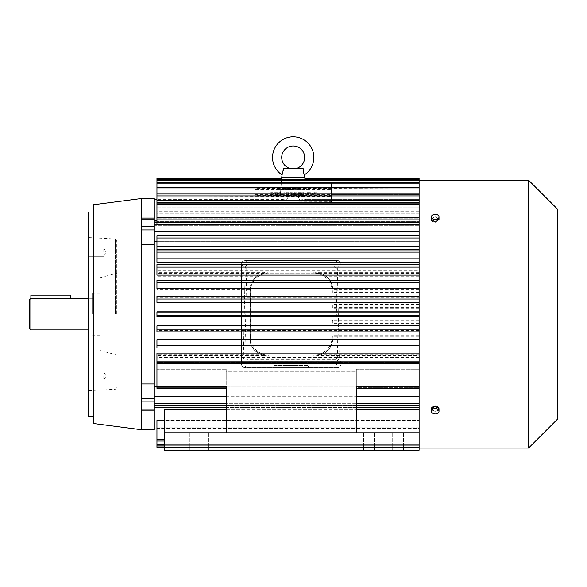 <?xml version="1.0" encoding="UTF-8"?>
<svg xmlns="http://www.w3.org/2000/svg" width="587" height="587" viewBox="0 0 587 587"><rect width="100%" height="100%" fill="white"/><g stroke="black" fill="none" stroke-linecap="round" stroke-linejoin="round"><path stroke-width="0.44" stroke-dasharray="2.94 2.2" d="M272.955 195.31L274.459 195.31L275.685 193.255L275.685 195.31L277.365 195.31L277.365 192.624L274.672 192.624L273.703 194.253L272.728 192.624L270.042 192.624L270.042 195.31L271.73 195.31L271.73 193.255L272.955 195.383L274.459 195.31M274.459 195.383L275.685 193.321L275.685 195.383L277.365 195.383L277.365 192.69L274.672 192.69L273.703 194.326L272.728 192.69L270.042 192.69L270.042 195.383L271.73 195.383L271.73 193.255M271.73 193.321L272.955 195.383M280.733 194.253L280.733 192.624L278.715 192.624L278.715 194.216L280.263 195.258L284.754 194.671L284.944 194.216L284.944 192.624L282.919 192.624L282.919 194.253L281.826 194.715L280.733 194.319L280.733 192.624M297.059 195.31L297.059 192.624L294.366 192.624L293.397 194.253L292.421 192.624L289.736 192.624L289.736 195.31L291.423 195.31L291.423 193.255L292.649 195.31L294.153 195.31L295.378 193.255L295.378 195.31L297.059 195.383L297.059 192.624M308.674 195.31L310.699 195.31L310.699 192.624L307.331 192.624L304.807 193.372L306.414 194.128L304.301 195.31L306.575 195.31L308.498 194.231L308.674 195.383L310.699 195.31M281.158 189.689L281.481 189.234L286.118 189.689L283.748 186.996L281.466 186.996L279.052 189.689L281.158 189.755L281.481 189.234M300.595 189.689L300.595 186.996L295.21 186.996L295.21 187.627L298.578 187.627L298.578 188.009L295.459 188.009L295.459 188.574L298.578 188.574L298.578 189.058L295.129 189.058L295.129 189.689L300.595 189.755L300.595 186.996M254.919 201.752L254.919 182.704L254.919 202.097L331.464 201.752L331.464 182.704L254.919 182.704M308.168 189.689L308.168 186.996L306.333 186.996L303.875 188.486L303.875 186.996L301.945 186.996L301.945 189.689L303.875 189.689L306.319 188.207L306.319 189.689L308.168 189.755L308.168 186.996M294.028 189.689L294.028 186.996L291.335 186.996L290.367 188.632L289.391 186.996L286.705 186.996L286.705 189.689L288.393 189.689L288.393 187.627L289.618 189.689L291.123 189.689L292.348 187.627L292.348 189.689L294.028 189.755L294.028 186.996M317.259 195.31L317.259 192.624L313.95 192.624L311.792 193.461L315.241 194.334L315.241 195.31L317.259 195.383L317.259 192.624M303.626 195.31L303.626 192.624L298.24 192.624L298.24 193.248L301.608 193.248L301.608 193.637L298.49 193.637L298.49 194.194L301.608 194.194L301.608 194.679L298.152 194.679L298.152 195.31L303.626 195.383L303.626 192.624M288.393 195.31L288.393 192.624L286.375 192.624L286.375 195.31L288.393 195.383L288.393 192.624M288.393 192.69L286.375 192.624M286.375 192.69L286.375 195.31M303.626 192.69L298.24 192.69L298.24 193.321L301.608 193.248M317.259 192.69L313.95 192.69L311.792 193.527L315.241 194.4L315.241 195.31M315.241 195.383L317.259 195.383M297.059 192.69L294.366 192.69L293.397 194.326L292.421 192.69L289.736 192.624M289.736 192.69L289.736 195.31M280.733 192.69L278.715 192.69L278.715 194.29L280.263 195.324L284.754 194.737L284.944 192.69L282.919 192.69L282.919 194.253M282.919 194.319L281.826 194.715M294.028 187.07L291.335 187.07L290.367 188.698L289.391 187.07L286.705 187.07L286.705 189.755L288.393 189.755L288.393 187.627M288.393 187.701L289.618 189.689M300.595 187.07L295.21 187.07L295.21 187.701L298.578 187.701L298.578 188.082L295.459 188.082L295.459 188.64L298.578 188.64L298.578 189.058M298.578 189.131L295.129 189.058M310.699 195.383L310.699 192.624M301.608 193.703L298.49 193.703L298.49 194.26L301.608 194.26L301.608 194.752L298.152 194.752L298.152 195.31M298.152 195.383L303.626 195.383M308.168 187.07L306.333 187.07L303.875 188.559L303.875 187.07L301.945 187.07L301.945 189.689M301.945 189.755L303.875 189.689M281.481 189.3L283.741 189.234M283.741 189.3L284.071 189.689M310.699 192.69L307.331 192.69L304.807 193.439L306.414 194.202L304.301 195.383L306.575 195.383L308.498 194.231M289.736 195.383L291.423 195.383L291.423 193.321L292.649 195.383L294.153 195.31M294.153 195.383L295.378 193.255M289.618 189.755L291.123 189.689M291.123 189.755L292.348 187.627M303.875 189.755L306.319 188.207M306.319 188.28L306.319 189.689M295.129 189.131L295.129 189.689M295.129 189.755L300.595 189.755M286.375 195.383L288.393 195.383M284.071 189.755L286.118 189.689M286.118 189.755L283.748 186.996M292.348 187.701L292.348 189.689M292.348 189.755L294.028 189.755M331.464 182.704L331.464 201.752M331.464 202.097L254.919 202.097M283.748 187.07L281.466 187.07L279.052 189.689M279.052 189.755L281.158 189.755M308.674 194.297L308.674 195.383M281.826 194.789L280.733 194.319M295.378 193.321L295.378 195.31M306.319 189.755L308.168 189.755M295.378 195.383L297.059 195.383M331.464 183.056L254.919 183.056M314.713 193.248L315.241 193.248L315.241 193.842L313.81 193.549L315.241 193.182L315.241 193.776L313.81 193.483L314.713 193.182M307.786 193.248L308.674 193.248L308.674 193.776L306.825 193.512L308.674 193.182L308.674 193.703L306.825 193.439L307.786 193.182M282.626 187.759L283.316 188.713L281.914 188.713L282.626 187.686L283.316 188.64L281.914 188.64L282.626 187.686M419.111 178.25L419.111 222.561L156.949 222.561L156.949 202.581L156.949 218.768L419.111 218.768L419.111 203.608L419.111 218.768L156.949 218.768L156.949 221.402L419.111 221.402L419.111 205.179L419.111 225.327L419.111 221.402L156.949 221.402L156.949 193.996L156.949 213.837L419.111 213.837L419.111 196.491L419.111 218.768L419.111 213.837L156.949 213.837L156.949 211.687L419.111 211.687L419.111 195.207L419.111 211.687L156.949 211.687L156.949 187.187L156.949 207.769L419.111 207.769L419.111 189.557L419.111 211.687L419.111 207.769L156.949 207.769L156.949 206.125L419.111 206.125L419.111 184.487L419.111 206.125L156.949 206.125L156.949 178.25M419.111 203.293L156.949 203.293L419.111 203.293M419.111 225.327L154.271 225.327L154.271 199.301L154.271 225.327L154.271 221.277L154.271 225.327L419.111 225.327L419.111 221.277L419.111 225.327M419.111 202.177L156.949 202.177L156.949 182.249L156.949 202.177L419.111 202.177M419.111 200.46L156.949 200.46L419.111 200.46M286.595 199.903L156.949 199.903L156.949 179.255L156.949 199.903L286.595 199.903L279.999 199.323L156.949 199.323L279.999 199.323L286.595 199.903C288.745 195.471 290.947 193.248 293.192 193.233C290.947 193.248 288.745 195.471 286.595 199.903M419.111 187.187L419.111 189.557L419.111 187.187L419.111 187.987L419.111 187.187L331.464 187.187L331.464 189.718L254.919 189.718L254.919 188.948L156.949 188.948M419.111 202.581L419.111 205.179L419.111 202.581L419.111 203.102L419.111 202.581L156.949 202.581M141.254 198.538L141.254 410.174L141.254 406.204L141.254 410.174L154.271 410.174L154.271 406.204L154.271 429.699M154.271 410.174L154.271 409.161L141.254 409.161M141.254 401.868L154.271 401.868L154.271 409.161M154.271 401.868L154.271 398.279L141.254 398.279M141.254 229.95L154.271 229.95L154.271 398.279M154.271 229.95L154.271 226.362L141.254 226.362M141.254 219.076L154.271 219.076L154.271 226.362M154.271 219.076L154.271 198.538M154.271 406.952L154.271 402.902L154.271 407.422L154.271 403.306L154.271 407.422L154.271 406.952L419.111 406.952L419.111 407.422L419.111 402.902L419.111 406.952L154.271 406.952M154.271 403.306L154.271 386.914L154.271 403.306L419.111 403.306L419.111 396.695L419.111 403.306M154.271 314.118L154.271 241.323L154.271 314.118M154.271 231.542L154.271 241.323L154.271 222.546L154.271 231.542L419.111 231.542L419.111 224.924L156.949 224.916L156.949 217.652L156.949 222.561L419.111 222.561L419.111 217.652L419.111 314.118L419.111 296.384L419.111 297.851L156.949 297.851L156.949 302.408M154.271 222.546L154.271 220.815L154.271 222.546L419.111 222.546L156.949 222.546M154.271 402.902L154.271 428.928L154.271 402.902L419.111 402.902L419.111 409.418L419.111 402.902L154.271 402.902M304.675 177.487L281.716 177.487M279.999 199.323L281.613 179.527C281.672 177.883 281.672 177.883 281.613 179.527L279.999 199.323M281.628 179.255L156.949 179.527L281.613 179.527M419.111 199.903L299.796 199.903C297.646 195.471 295.444 193.248 293.192 193.233C295.444 193.248 297.646 195.471 299.796 199.903L306.385 199.323L299.796 199.903L419.111 199.903L419.111 199.323L419.111 199.903M419.111 193.996L419.111 196.491L419.111 193.996L419.111 194.657L419.111 193.996L331.464 193.996L331.464 196.491L156.949 195.911M254.919 194.657L419.111 194.657L331.464 194.657L331.464 195.354L254.919 195.354L254.919 193.996L254.919 195.911M254.919 187.987L419.111 187.987L254.919 188.581L254.919 187.187L254.919 188.948M431.43 218.87L431.357 219.399L435.18 216.735L439.01 219.399L435.18 216.735L431.768 218.188M431.357 216.963A3.83 2.708 0 0 1 435.18 214.255A3.83 2.708 0 0 1 439.01 216.963A3.83 2.708 0 0 1 435.18 219.67A3.83 2.708 0 0 1 431.357 216.963L431.43 219.927M431.643 220.441L432.215 221.123M433.067 221.681L435.18 222.143M435.319 222.143L439.01 219.399L439.01 216.963M528.564 180.165L528.564 448.064M419.111 217.652L419.111 224.916L419.111 217.652L156.949 217.652M419.111 235.614L419.111 250.157L419.111 235.614L156.949 235.614L156.949 250.157L156.949 246.393L156.949 250.157L419.111 250.157L419.111 258.199L156.949 258.199L156.949 262.25L156.949 249.746L156.949 258.199L419.111 258.199L419.111 250.157L156.949 250.157L156.949 249.622L419.111 250.025L419.111 249.622L156.949 249.746M419.111 348.003L419.111 249.746M156.949 288.577L156.949 284.115L419.111 284.115L419.111 264.568M419.111 297.851L419.111 280.234M156.949 311.822L156.949 316.415M154.271 386.914L419.111 386.914L419.111 396.695L419.111 369.223L419.111 386.914L156.949 386.914M419.111 369.223L356.338 369.223L356.338 371.314L356.338 369.223L419.111 369.223L419.111 387.691L419.111 369.223M226.215 388.337L226.215 387.691L226.215 388.337L156.949 388.337L156.949 386.473L226.215 386.473L226.215 432.758L226.215 371.314L356.338 371.314L356.338 432.758L356.338 371.314L226.215 371.314L226.215 369.223L226.215 432.758L419.111 432.758L419.111 355.575L318.514 355.575L318.301 354.68L326.724 351.18C330.099 348.069 332.139 344.231 332.858 339.675L332.242 338.993L332.389 336.314L333.056 335.669L332.983 323.885L332.389 323.298L332.389 320.627L332.976 320.054L332.976 308.182L332.389 307.61L332.389 304.932L332.983 304.352L333.056 292.568L332.389 291.915L332.242 289.244L332.858 288.555C332.147 284.013 330.099 280.175 326.724 277.049L318.301 273.549L318.514 272.654L313.862 272.082L268.699 272.082L264.047 272.654L156.949 272.654L156.949 277.049L156.949 272.654M226.215 369.223L156.949 369.223L156.949 362.495L156.949 387.691L156.949 369.223L226.215 369.223L226.215 387.691L226.215 369.223M156.949 386.473L156.949 362.495L419.111 362.495L419.111 384.984L419.111 352.083L419.111 354.702L318.301 354.68M419.111 363.669L419.111 357.395L419.111 362.495L156.949 362.495L156.949 363.669M419.111 357.395L156.949 357.395L156.949 353.11M419.111 347.974L419.111 363.595L156.949 363.595L156.949 357.395M419.111 344.114L156.949 344.114L156.949 339.66M419.111 330.386L156.949 330.386L156.949 325.829M141.254 244.273L141.254 222.025L154.271 222.025L141.254 222.025L141.254 218.063L141.254 244.273L154.271 244.273M141.254 410.174L141.254 406.204L154.271 406.204L141.254 406.204L141.254 429.699M141.254 383.964L141.254 406.204L141.254 383.964L154.271 383.964M419.111 262.25L156.949 262.25L156.949 249.622L419.111 249.622L419.111 270.834L156.949 270.834L156.949 275.12M419.111 246.393L156.949 246.393L156.949 235.82L156.949 246.393L419.111 246.393L419.111 235.82L419.111 246.393M154.271 241.323L419.111 241.323L419.111 231.542L419.111 241.323L156.949 241.323M419.111 405.683L419.111 407.422L419.111 405.683L154.271 405.683M264.047 272.654L264.26 273.549L255.837 277.049L156.949 277.049M255.837 277.049C252.593 280.036 250.576 283.712 249.783 288.063L156.949 288.063L156.949 340.174L249.783 340.174C250.576 344.518 252.593 348.186 255.837 351.18L156.949 351.18L156.949 355.575L156.949 351.18M255.837 351.18L264.26 354.68L264.047 355.575L156.949 355.575M264.047 355.575L268.699 356.148L313.862 356.148L318.514 355.575M419.111 272.654L318.514 272.654M156.949 447.301L419.111 447.301L419.111 445.9L419.111 447.301L156.949 447.301L156.949 427.769L419.111 427.769L419.111 446.971L419.111 427.769L156.949 427.769L156.949 428.334L419.111 428.334L419.111 447.162L419.111 428.334L156.949 428.334L156.949 447.301L156.949 428.906L419.111 428.906L419.111 445.9L419.111 428.334L419.111 428.906L156.949 428.906L156.949 447.301L156.949 424.944L156.949 426.052L419.111 426.052L419.111 445.034L419.111 426.052L419.111 427.769L419.111 426.052L156.949 426.052L156.949 424.944L419.111 424.944L419.111 448.064L419.111 422.104L419.111 424.944L156.949 424.944L156.949 441.042L156.949 420.461L156.949 422.104L156.949 420.461L419.111 420.461L164.221 420.461M419.111 432.758L164.221 432.758L419.111 432.758L419.111 450.207L164.221 450.207L419.111 450.207L419.111 444.77L164.221 444.77L419.111 444.77L419.111 450.207L164.221 450.207L164.221 409.418L164.221 413.094L419.111 413.094L419.111 444.77L419.111 413.094L164.221 413.094L164.221 409.418L419.111 409.418M226.215 409.418L356.338 409.418M419.111 422.104L156.949 422.104L156.949 440.243L156.949 422.104L419.111 422.104L419.111 440.243L419.111 422.104M154.271 224.924L419.111 224.924L419.111 231.542M331.464 187.987L331.464 187.187M331.464 188.581L331.464 189.718M254.919 188.581L254.919 189.718M283.191 170.56L282.883 172.24M303.171 170.355L303.105 168.3L283.279 168.3M304.778 179.527L419.111 179.527L304.778 179.527C304.719 177.883 304.719 177.883 304.778 179.527L304.756 179.255M419.111 199.323L306.385 199.323L419.111 199.323M331.464 194.657L331.464 193.996M331.464 195.354L331.464 196.491M254.919 195.354L254.919 196.491M431.643 407.796L431.357 411.267A3.83 2.708 180 0 1 435.18 408.567A3.83 2.708 180 0 1 439.01 411.267A3.83 2.708 180 0 1 435.18 413.974A3.83 2.708 180 0 1 431.357 411.267M431.768 410.049L435.18 411.502L438.599 410.049M438.937 409.359L439.01 408.831L435.18 411.502L431.357 408.831M438.937 408.303L438.533 407.517M437.073 406.453L435.18 406.087M419.111 284.115L419.111 280.256M419.111 273.549L318.301 273.549M419.111 270.834L419.111 264.634L156.949 264.634L156.949 270.834M557.65 209.251L557.65 418.979M356.338 387.691L356.338 369.223L356.338 388.337L356.338 387.691L419.111 387.691L356.338 387.691M156.949 331.846L156.949 330.386M156.949 347.974L156.949 344.114M419.111 386.473L356.338 386.473L356.338 432.758L226.215 432.758L356.338 432.758M93.267 204.753L93.267 423.476M156.949 284.115L156.949 280.256M156.949 297.851L156.949 296.384M313.862 272.082L313.862 273.168L268.699 273.168A18.373 18.373 0 0 0 250.326 291.534L250.326 336.696A18.373 18.373 0 0 0 268.699 355.069L313.862 355.069A18.373 18.373 0 0 0 332.227 336.696L332.227 291.534A18.373 18.373 0 0 0 313.862 273.168L316.921 273.168A15.306 15.306 0 0 1 332.227 288.474L332.352 291.534M419.111 355.575L419.111 354.702M156.949 340.174L156.949 339.528L249.835 339.528L249.783 340.174M249.783 288.063L250.231 291.152A18.468 18.468 0 0 0 250.231 291.534L250.326 288.474A15.306 15.306 0 0 1 265.64 273.168L268.699 273.168L268.699 272.082M156.949 339.528L156.949 288.063M250.231 291.534L250.231 336.696A18.468 18.468 0 0 0 250.231 337.077L156.949 337.099L250.231 337.077L250.319 338.993L249.835 339.528M249.835 288.709L156.949 288.709M156.949 445.768L156.949 427.769L156.949 445.768L419.111 445.768L156.949 445.768M419.111 420.461L419.111 439.289L419.111 420.461M156.949 441.042L156.949 440.243L156.949 441.042L419.111 441.042L419.111 439.289L419.111 441.042L419.111 440.243L419.111 441.042L164.221 441.042M304.484 174.765L303.384 171.727M296.963 168.3L303.105 168.3L296.963 168.3M419.111 445.034L419.111 445.988L419.111 444.381L419.111 445.988L419.111 445.034L156.949 445.034L419.111 445.034M419.111 288.555L332.858 288.555M419.111 335.669L333.056 335.669M419.111 323.885L332.983 323.885M419.111 351.18L326.724 351.18M419.111 339.675L332.858 339.675M419.111 320.054L332.976 320.054M419.111 277.049L326.724 277.049M419.111 304.352L332.983 304.352M419.111 292.568L333.056 292.568M419.111 308.182L332.976 308.182M184.501 432.758L189.858 432.758L184.501 432.758M398.059 432.758L392.703 432.758L398.059 432.758M368.974 432.758L363.61 432.758L368.974 432.758M213.587 432.758L218.944 432.758L213.587 432.758M93.267 314.118L93.267 212.046L93.267 314.118M268.699 356.148L268.699 355.069L265.64 355.069A15.306 15.306 0 0 1 250.326 339.756L250.326 288.474A15.306 15.306 0 0 1 265.64 273.168L316.921 273.168A15.306 15.306 0 0 1 332.227 288.474L332.227 339.756A15.306 15.306 0 0 1 316.921 355.069L313.862 355.069L313.862 356.148M164.221 432.758L226.215 432.758M156.949 291.152L250.231 291.152M156.949 291.13L250.231 291.13M332.352 336.696L332.227 339.756A15.306 15.306 0 0 1 316.921 355.069L265.64 355.069A15.306 15.306 0 0 1 250.326 339.756L250.231 336.696M184.501 450.207L189.858 450.207L184.501 450.207M398.059 450.207L392.703 450.207L398.059 450.207M213.587 450.207L218.944 450.207L213.587 450.207M368.974 450.207L363.61 450.207L368.974 450.207M88.439 212.046L88.439 416.183M337.209 367.697L245.351 367.697C243.047 367.455 241.771 366.178 241.528 363.867L241.528 264.363C241.771 262.059 243.047 260.782 245.351 260.54L337.209 260.54C339.513 260.782 340.79 262.059 341.032 264.363L341.032 363.867C340.79 366.178 339.513 367.455 337.209 367.697A3.83 3.83 0 0 0 341.032 363.867L341.032 264.363A3.83 3.83 0 0 0 337.209 260.54L245.351 260.54A3.83 3.83 0 0 0 241.528 264.363L241.528 363.867A3.83 3.83 0 0 0 245.351 367.697L337.209 367.697M88.439 252.256L88.439 248.198L88.439 252.256M88.439 375.981L88.439 380.038L88.439 375.981M88.439 314.118L88.439 237.574L88.439 314.118M308.314 367.697L274.246 367.697L308.314 367.697L308.314 365.4L274.246 365.4L274.246 367.697M103.752 375.981L103.752 380.038L103.752 375.981M103.752 252.256L103.752 248.198L103.752 252.256M245.183 367.77L337.378 367.77C339.638 367.543 340.886 366.281 341.113 363.991L341.113 264.26C340.886 261.956 339.646 260.687 337.393 260.459L245.168 260.459C242.915 260.687 241.675 261.956 241.448 264.26L241.448 363.991C241.675 366.281 242.923 367.543 245.183 367.77L247.032 361.188L335.529 361.188C337.774 360.91 339.015 359.618 339.235 357.314L337.334 268.178C337.048 265.94 335.786 264.7 333.533 264.458L333.533 265.984L335.815 268.215L337.334 268.178L341.113 264.26M274.246 365.4L308.314 365.4M116.762 314.118L116.762 240.509L116.762 314.118M337.393 260.459L333.533 264.458L249.027 264.458C246.775 264.7 245.513 265.94 245.227 268.178L243.326 357.314C243.546 359.618 244.786 360.91 247.032 361.188L247.032 359.794L244.845 357.344L246.745 268.215L249.027 265.984L333.533 265.984M335.815 268.215L337.716 357.344L339.235 357.314L341.113 363.991M245.168 260.459L249.027 264.458L249.027 265.984M241.448 363.991L243.326 357.314L244.845 357.344M337.716 357.344L335.529 359.794L337.378 367.77M241.448 264.26L245.227 268.178L246.745 268.215M99.922 314.118L99.922 277.761L99.922 314.118M92.577 314.118L92.577 293.067L92.577 314.118M30.884 298.746L30.884 298.321L30.884 298.746L70.301 298.746L70.301 295.136L30.884 295.136L30.884 329.909M70.301 298.746L70.301 298.321L70.301 298.746M29.35 299.854L29.35 328.382M419.111 203.102L156.949 203.102L419.111 203.102M419.111 183.203L156.949 183.203L419.111 183.203M419.111 188.948L331.464 188.948M419.111 183.848L156.949 183.848M419.111 180.37L156.949 180.37L419.111 180.37M419.111 180.693L156.949 180.693M419.111 204.636L156.949 204.636M419.111 221.277L154.271 221.277L419.111 221.277M419.111 195.911L331.464 195.911M226.215 405.683L356.338 405.683M419.111 396.695L154.271 396.695M154.271 410.042L141.254 410.042L154.271 410.042M154.271 218.188L141.254 218.188L154.271 218.188M226.215 396.695L356.338 396.695M356.338 403.306L226.215 403.306M419.111 218.004L156.949 218.004L419.111 218.004M226.215 387.691L156.949 387.691L226.215 387.691M419.111 235.82L156.949 235.82L419.111 235.82M264.26 354.68L156.949 354.68M258.265 276.228L156.949 276.228M419.111 252.109L156.949 252.109M419.111 238.014L156.949 238.014M264.26 273.549L156.949 273.549M258.265 352.009L156.949 352.009M419.111 219.89L156.949 219.89M419.111 445.9L156.949 445.9L419.111 445.9M156.949 439.289L164.221 439.289M156.949 444.381L164.221 444.381M419.111 440.243L156.949 440.243L419.111 440.243M419.111 446.12L156.949 446.12L419.111 446.12M419.111 276.228L324.295 276.228M419.111 352.009L324.295 352.009M419.111 289.244L332.242 289.244M419.111 307.61L332.389 307.61M419.111 304.932L332.389 304.932M419.111 323.298L332.389 323.298M419.111 320.627L332.389 320.627M419.111 338.993L332.242 338.993M419.111 336.314L332.389 336.314M419.111 291.915L332.389 291.915M250.319 338.993L156.949 338.993M250.319 289.244L156.949 289.244M115.309 314.118L115.309 238.982L115.309 314.118M335.529 359.794L247.032 359.794M356.338 407.422L226.215 407.422M141.254 218.063L154.271 218.063M154.271 220.815L156.949 220.815M419.111 407.422L154.271 407.422M419.111 182.249L156.949 182.249M254.919 187.187L156.949 187.187M419.111 179.255L156.949 179.255M254.919 193.996L156.949 193.996M439.01 408.831L439.01 411.267M419.111 388.337L356.338 388.337M156.949 445.988L164.221 445.988M419.111 447.301L164.221 447.301M363.61 432.758L363.61 450.207L363.61 432.758M179.145 432.758L179.145 450.207L179.145 432.758M189.858 432.758L189.858 450.207L189.858 432.758M392.703 432.758L392.703 450.207L392.703 432.758M374.33 432.758L374.33 450.207L374.33 432.758M218.944 432.758L218.944 450.207L218.944 432.758M403.416 432.758L403.416 450.207L403.416 432.758M208.231 432.758L208.231 450.207L208.231 432.758M103.752 380.038L88.439 380.038L103.752 380.038L106.188 375.981L103.752 371.923L88.439 371.923L103.752 371.923L106.188 375.981L103.752 380.038M116.762 387.721L115.309 389.254L88.439 390.663M103.752 256.306L88.439 256.306L103.752 256.306L106.188 252.256L103.752 248.198L88.439 248.198L103.752 248.198L106.188 252.256L103.752 256.306M116.762 240.509L115.309 238.982L88.439 237.574M99.922 277.761L116.762 273.248M99.922 350.476L116.762 354.988M99.922 335.162L92.577 335.162M99.922 293.067L92.577 293.067M92.577 329.909L88.439 329.909M92.577 298.321L88.439 298.321"/><path stroke-width="0.88" d="M282.156 174.258L281.716 177.487L304.675 177.487L304.741 178.25L419.111 178.25L419.111 331.853L156.949 331.846L156.949 325.829L419.111 325.829M281.65 178.323L156.949 178.25L156.949 224.916L419.111 224.916L154.271 224.924M141.254 198.538L93.267 204.753L93.267 423.476L141.254 429.699L141.254 398.279L154.271 398.279L154.271 229.95L141.254 229.95L141.254 198.538L154.271 198.538L154.271 219.076L141.254 219.076M154.271 398.279L154.271 401.868L141.254 401.868M141.254 409.161L154.271 409.161L154.271 401.868M154.271 409.161L154.271 429.699L141.254 429.699M141.254 226.362L154.271 226.362L154.271 219.076M154.271 226.362L154.271 229.95M281.613 179.527C281.672 177.883 281.672 177.883 281.613 179.527M439.01 216.963L439.01 219.399L435.18 222.143L431.357 219.399L431.357 216.963A3.83 2.708 0 0 0 435.18 219.67A3.83 2.708 0 0 0 439.01 216.963A3.83 2.708 0 0 0 435.18 214.255A3.83 2.708 0 0 0 431.357 216.963M431.768 218.188L431.43 218.87M431.43 219.927L431.643 220.441M432.215 221.123L433.067 221.681M528.564 180.165L557.65 209.251L557.65 418.979L528.564 448.064L528.564 180.165L419.111 180.165M156.949 386.914L154.271 386.914M419.111 353.11L156.949 353.11L156.949 363.595M419.111 339.66L156.949 339.66L156.949 348.003L419.111 347.974L156.949 348.003M419.111 316.415L156.949 316.415L156.949 311.822L419.111 311.822M419.111 302.408L156.949 302.408L156.949 296.384L419.111 296.384L156.949 296.384M419.111 288.577L156.949 288.577L156.949 280.234L419.111 280.256L156.949 280.234M419.111 275.12L156.949 275.12L156.949 264.634M419.111 262.25L156.949 262.25L156.949 235.614L419.111 235.614M156.949 241.323L154.271 241.323M141.254 398.279L141.254 244.273L154.271 244.273M141.254 383.964L154.271 383.964M141.254 244.273L141.254 229.95M164.221 420.461L156.949 420.461L156.949 447.301L164.221 447.301M156.949 331.853L419.111 331.853L419.111 450.207L164.221 450.207L164.221 409.418L226.215 409.418M356.338 409.418L419.111 409.418M283.279 168.3L303.105 168.3C303.398 172.057 303.853 174.214 304.484 174.765A20.67 20.67 0 0 0 293.192 136.793A20.67 20.67 0 0 0 281.899 174.765C282.53 174.214 282.993 172.064 283.279 168.3M283.279 168.315L283.191 170.56M282.883 172.24L282.618 173.136M282.53 173.37L282.2 174.163M304.778 179.527C304.719 177.883 304.719 177.883 304.778 179.527C304.719 177.883 304.719 177.883 304.778 179.527M431.768 410.049L431.357 408.831L435.18 406.087L433.059 406.556L431.643 407.796M438.599 410.049L438.937 409.359M435.18 406.087L439.01 408.831L438.937 408.303M438.533 407.517L437.961 406.952M437.887 406.901L437.073 406.453M419.111 249.746L156.949 249.746M419.111 264.634L156.949 264.568M419.111 363.595L156.949 363.669L156.949 388.337L226.215 388.337M164.221 432.758L356.338 432.758L356.338 386.473L419.111 386.473M226.215 432.758L226.215 386.473L156.949 386.473M303.384 171.727L303.171 170.355M296.963 168.3A11.483 11.483 0 0 0 293.192 145.972A11.483 11.483 0 0 0 289.428 168.3M435.18 413.974A3.83 2.708 180 0 0 439.01 411.267A3.83 2.708 180 0 0 435.18 408.567A3.83 2.708 180 0 0 431.357 411.267A3.83 2.708 180 0 0 435.18 413.974M356.338 432.758L419.111 432.758M93.267 416.183L88.439 416.183L88.439 212.046L93.267 212.046M88.439 329.909L30.884 329.909L30.884 298.746L70.301 298.746L70.301 295.136L30.884 295.136L30.884 298.746M30.884 329.909L29.35 328.382L29.35 299.854L30.884 298.321M419.111 183.848L156.949 183.848M419.111 195.911L156.949 195.911M419.111 204.636L156.949 204.636M419.111 188.948L156.949 188.948M419.111 180.693L156.949 180.693M154.271 405.683L226.215 405.683M356.338 405.683L419.111 405.683M156.949 222.546L154.271 222.546M154.271 396.695L226.215 396.695M356.338 396.695L419.111 396.695M419.111 403.306L356.338 403.306M226.215 403.306L154.271 403.306M419.111 231.542L154.271 231.542M419.111 345.376L156.949 345.376M419.111 315.454L156.949 315.454M419.111 361.1L156.949 361.1M419.111 329.19L156.949 329.19M419.111 238.014L156.949 238.014M419.111 312.776L156.949 312.776M419.111 252.109L156.949 252.109M419.111 282.853L156.949 282.853M419.111 267.136L156.949 267.136M419.111 299.04L156.949 299.04M419.111 219.89L156.949 219.89M164.221 439.289L156.949 439.289M164.221 444.381L156.949 444.381M156.949 199.301L154.271 199.301M281.716 177.487L281.643 178.25M419.111 182.249L156.949 182.249M419.111 202.581L156.949 202.581M419.111 407.422L356.338 407.422M226.215 407.422L154.271 407.422M141.254 410.174L154.271 410.174M141.254 218.063L154.271 218.063M156.949 220.815L154.271 220.815M156.949 428.928L154.271 428.928M419.111 179.255L156.949 179.255M419.111 187.187L156.949 187.187M419.111 193.996L156.949 193.996M528.564 448.064L419.111 448.064M304.484 174.765L304.675 177.487M419.111 217.652L156.949 217.652M439.01 408.831L439.01 411.267M431.357 408.831L431.357 411.267M419.111 388.337L356.338 388.337M164.221 445.988L156.949 445.988M164.221 441.042L156.949 441.042M88.439 298.321L70.301 298.321"/></g></svg>

